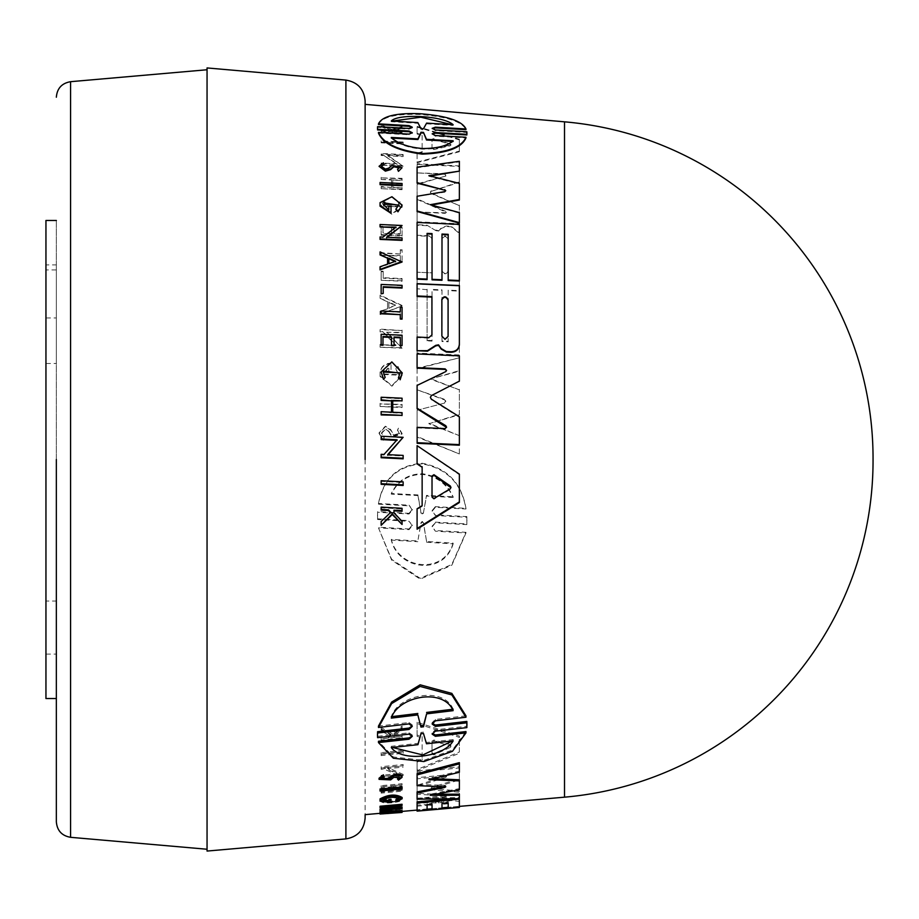 <?xml version="1.0" encoding="UTF-8"?>
<svg xmlns="http://www.w3.org/2000/svg" width="919" height="919" viewBox="0 0 919 919"><rect width="100%" height="100%" fill="white"/><g stroke="black" fill="none" stroke-linecap="round" stroke-linejoin="round"><path stroke-width="0.69" stroke-dasharray="4.59 3.45" d="M365.13 459.5L365.13 814.636M56.346 459.5L56.346 821.781L56.346 459.5M381.144 480.717L381.144 481.349L403.142 482.509L403.142 485.473M381.144 484.302L381.144 483.681M383.212 286.728L383.212 293.931M381.144 284.43L402.062 285.866L402.062 288.072M381.144 311.013L400.293 312.38M400.293 307.187L402.062 307.785L402.062 319.134M398.432 378.387L400.11 372.827M383.303 372.057L385.141 377.985M381.144 372.505L391.827 362.431L402.269 373.459M381.144 521.51L390.483 512.607M381.144 510.125L381.144 509.471M381.144 507.127L381.144 507.793L402.062 508.954L402.062 511.297M393.987 513.365L402.062 522.084L402.062 525.128M381.144 525.323L381.144 524.634M382.993 336.515L382.993 345.257M381.144 334.275L402.062 335.734L402.062 346.107M394.056 337.009L394.056 345.751M381.144 400.397L381.144 397.789L402.062 398.766L402.062 401.373M392.746 412.815L402.062 413.251L402.062 415.928M381.144 411.701L391.505 412.757M381.144 454.296L381.144 454.894L384.004 455.043L397.077 439.776M381.144 439.581L381.144 438.995M381.144 436.226L403.142 437.881M388.174 454.652L387.669 455.227L403.142 456.008L403.142 458.834M381.144 457.731L381.144 457.122M422.143 506.358L417.088 509.459L417.088 508.793M417.088 463.9L417.088 463.291M417.088 445.669L459.362 474.755L459.362 502.544M417.088 529.206L417.088 528.505M380.064 206.178L380.064 203.145L391.942 197.286L402.143 205.661M395.836 209.762L398.743 204.96M383.269 204.259L388.806 210.451M388.806 206.247L391.012 206.89L391.012 213.288M381.442 166.408L385.371 169.647L388.611 168.74L392.034 165.834L402.062 168.28M397.525 169.854L399.466 167.58M379.053 166.867L383.361 163.375L384.119 164.8M380.064 182.467L402.062 184.064L402.062 185.718M417.088 222.467L459.362 224.902L459.362 281.03M441.993 234.058L441.993 280.272M427.082 233.392L427.082 279.617M431.379 205.029L459.362 213.139L459.362 223.168M417.088 222.341L459.362 224.247L459.362 205.649L431.344 193.633L430.345 192.427L431.344 191.324L459.362 182.422L459.362 166.488L417.146 164.317L417.1 172.91L445.141 174.323L445.795 176.046L417.1 184.432L417.1 199.4L446.554 212.358L445.141 213.323L417.088 212.048L417.088 222.341L417.088 210.968M417.088 196.252L444.67 192.197L445.761 191.244L444.67 190.176M417.088 167.155L417.088 167.74L459.362 161.893L459.362 171.715M430.333 176.011L428.909 176.23L459.362 183.961L459.362 200.032M377.491 128.614L377.583 127.316L409.058 129.119L412.275 127.89L412.275 127.201M378.467 124.536C382.109 116.92 395.997 113.588 420.144 114.53C446.91 116.633 462.188 121.676 465.967 129.671M432.16 128.35L435.376 130.624L466.852 132.451L466.944 133.703M432.148 133.841L435.388 136.219L465.967 137.919M378.467 133.071L409.035 134.76L412.286 132.727M380.064 236.941L382.924 237.596L395.331 227.625M380.064 224.5L402.062 226.017M387.244 237.263L402.062 238.446L402.062 240.387M380.064 254.942L380.064 252.426L402.04 262.041M380.064 269.887L380.064 267.291L387.577 264.603M417.088 296.481L417.088 337.583L428.955 338.112L431.93 335.424M417.088 279.181L417.088 284.212L459.362 286.062L459.362 344.694M417.1 385.417L445.795 372.115L446.531 370.621M417.088 353.93L459.362 356.365L459.362 381.695M431.344 396.181L430.345 397.893L431.344 399.708L459.362 417.306L459.362 445.21M417.1 427.909L445.141 429.162L446.531 427.392M412.286 736.337L412.286 735.016L409.035 732.788L377.583 736.326L377.502 734.718M412.275 726.343L412.275 724.965L409.058 722.518L378.467 726.079M465.967 715.821L435.388 719.428L432.16 722.656L432.16 724.034M466.944 723.862L466.863 726.251L435.388 729.812L432.148 732.788L432.148 734.12M465.967 731.581L452.47 750.042L423.889 760.335L393.343 756.992L378.467 741.265M402.062 786.894L402.062 787.859L380.064 789.915L380.064 788.961M402.062 776.199L398.444 779.002L397.525 778.014L399.466 776.452L393.803 776.164L390.632 778.761L379.065 778.209M384.119 775.877L381.442 777.968L381.442 779.128M402.04 810.489L380.064 813.016L387.577 812.017L380.064 811.511M390.541 806.848L395.997 805.297L380.064 806.227M402.062 804.263L386.589 808.525L392.758 807.973M402.062 807.146L380.064 809.099M391.012 799.185L391.012 801.517L380.064 800.093L380.064 801.173M380.064 799.978L380.064 798.887M402.143 797.485L397.961 800.265L395.836 799.748M398.501 798.358L398.743 797.795C393.493 795.303 388.335 795.774 383.269 799.208L383.269 800.288M388.806 800.472L388.806 799.381M441.993 808.904L441.993 807.858L432.045 808.731L432.045 809.777M432.045 803.275L432.045 804.332L432.045 803.275L427.082 803.723L427.082 804.78L427.082 803.723M427.082 810.202L427.082 809.168L417.088 810.041L427.082 809.214M417.088 802.953L417.088 801.885M451.746 798.772L459.362 798.094L459.362 806.331L448.196 807.319L459.362 806.388L459.362 800.38L451.137 799.473L438.524 801.919L426.898 801.644L417.088 802.517L417.088 805.124L431.93 804.297L431.93 808.502L417.088 809.811L417.088 811.132M448.196 801.839L448.196 802.896L448.196 801.839L441.993 802.39L441.993 803.447L441.993 802.39M417.088 774.889L417.088 773.729M459.362 762.644L459.362 771.121L428.909 778.496L432.975 778.692M459.362 779.771L459.362 788.617L430.161 794.234L435.951 794.234M459.362 794.165L459.362 797.566L417.088 798.106L417.088 799.185M417.088 793.005L417.088 791.914M444.624 786.377L445.761 785.711L444.67 785.263L417.088 784.527L417.088 785.653M402.062 811.397L380.064 813.326M432.045 808.777L441.993 807.904M446.554 775.533L445.795 777.325L446.554 776.681L445.141 776.164L445.141 775.016L446.554 775.533L446.554 776.681M446.554 795.257L445.141 795.762L445.141 796.842L446.554 796.336L445.795 796.061L445.795 794.981L446.554 795.257L446.554 796.336M445.761 785.711L445.761 786.825M398.743 797.795L398.743 798.875M397.961 800.265L397.961 801.345M399.466 776.452L399.466 777.612M398.444 779.002L398.444 780.151M400.11 798.209C394.607 801.644 389.013 802.149 383.303 799.737L385.141 798.048L385.141 799.139L383.303 800.817C389.001 803.229 394.596 802.712 400.11 799.289L398.432 797.979L398.432 796.888L400.11 798.209L400.11 799.289M383.303 799.737L383.303 800.817M385.141 798.048L383.453 797.795L381.144 799.932C380.42 803.665 403.211 801.552 402.269 798.014L402.269 799.093L400.156 797.428L398.432 797.979M381.144 799.932L381.144 801.012C380.42 804.745 403.211 802.632 402.269 799.093M402.269 798.014L400.156 796.336L400.156 797.428M466.863 726.251L466.863 727.607M417.088 284.212L459.362 286.062L459.362 233.426L451.137 226.752L446.324 226.545L441.223 228.452L438.524 231.197L435.755 230.577L426.898 225.155L417.088 224.718L417.088 235.253L428.955 235.781L431.93 238.768L431.93 272.863L417.088 272.219L431.93 272.863M435.755 230.577L426.898 225.155M383.361 163.375L383.361 162.789M385.371 426.772L379.053 433.423L383.361 440.304L379.053 432.849L385.371 426.198L390.632 429.529L393.803 434.94L399.455 433.32L397.525 430.058L399.455 433.894L393.803 435.526L390.632 430.103L385.371 426.772M383.361 440.304L384.119 437.823L381.442 433.538L385.371 429.391L388.611 431.402L385.371 428.817L381.442 432.964L384.119 437.237L383.361 439.719M422.223 463.865C397.686 465.795 383.097 479.236 378.467 504.163L378.467 503.509L409.035 505.186L412.286 510.091L409.035 514.008L377.583 512.239L377.583 519.499L409.058 521.303L412.275 525.645L409.058 529.666L378.467 527.874L391.62 560.073L420.144 579.142L451.849 565.185L465.967 533.009L435.388 531.205L432.16 526.805L435.376 522.808L466.852 524.623L466.863 517.282L435.388 515.49L432.148 511.205L435.388 507.299L465.967 509C461.66 483.578 447.082 468.529 422.223 463.865M465.967 509L465.967 508.333C461.648 482.934 447.071 467.909 422.223 463.256C397.697 465.175 383.108 478.592 378.467 503.509M435.399 507.299L435.399 506.645L465.967 508.333M435.388 522.808L432.16 526.116L435.376 531.205M450.276 747.411L450.965 746.538L450.276 745.803L433.952 741.334L432.022 742.403L432.022 754.315L433.952 754.855L450.276 747.411L450.276 746.148L433.952 753.626L432.022 753.075L432.022 754.315M432.022 742.403L432.022 741.105L433.952 740.036L450.276 744.539L450.965 746.538M450.965 745.275L450.276 746.148M448.081 336.94L444.968 339.754L441.867 336.136M420.959 128.603L422.223 129.878L423.487 128.74M392.057 138.126L391.299 138.091C397.697 144.122 408.002 147.798 422.223 149.119C436.732 149.188 447.036 146.626 453.147 141.434L453.147 140.791M441.867 270.6L441.867 238.561L444.968 236.263L448.081 238.837L444.968 235.735L441.867 238.032L441.867 270.6C443.934 274.08 446.014 274.172 448.081 270.875L448.081 238.308M433.952 138.631L432.022 139.102L432.022 148.212L433.952 148.947L450.276 145.145L450.276 143.927L433.952 138.631L433.952 139.286L450.276 144.57L450.276 145.776L433.952 149.567L432.022 148.212M432.022 139.102L432.022 139.757L433.952 139.286M432.022 497.638L433.952 499.178L450.276 489.402L450.965 487.392M423.487 522.945L422.223 521.372L420.959 522.808L417.835 540.992L391.299 539.396C398.226 569.033 443.463 575.409 453.147 543.129L426.6 541.521L423.487 522.945L422.223 522.049L420.959 523.485L417.835 540.992M417.95 494.927L417.95 495.571L391.299 494.135C397.697 481.211 408.002 474.618 422.223 474.365C436.732 476.283 447.036 483.991 453.147 497.478L453.147 496.823C447.048 483.36 436.732 475.663 422.223 473.744C408.059 473.963 397.755 480.545 391.299 493.492L417.95 494.927L421.109 513.124L422.074 514.031L423.441 512.882L426.496 495.387L453.147 496.823M207.051 69.752L207.051 849.248L207.051 69.752M56.346 220.457L56.346 698.543L56.346 220.457M45.95 601.049L45.95 654.11L45.95 601.049L56.346 601.049L56.346 654.11L56.346 601.049M45.95 654.11L56.346 654.11M45.95 264.89L45.95 317.951L45.95 264.89L56.346 264.89L56.346 317.951L56.346 264.89M45.95 317.951L56.346 317.951M45.95 269.933L45.95 363.476L45.95 269.933L56.346 269.933L56.346 363.476L56.346 269.933M45.95 363.476L56.346 363.476M445.795 776.176L417.1 785.274L417.1 793.131L445.795 794.981M445.141 795.762L417.088 798.301L417.088 801.69L459.362 797.899L459.362 791.156L430.345 788.169L430.345 789.283L431.344 789.789L431.344 787.468L459.362 778.772L459.362 766.802L417.146 770.892L417.1 777.669L445.141 775.016M422.143 736.578L422.143 758.761L417.088 760.898L417.088 769.525L459.362 751.995L459.362 736.073L417.088 722.208L417.088 735.039L422.143 736.578L422.143 759.979L417.088 762.104L417.088 760.898M381.144 768.123L384.004 767.836L397.077 773.752L381.144 775.314L381.144 776.566L403.142 774.407L387.669 767.468L403.142 765.906L403.142 764.505L381.144 766.722L381.144 769.318L384.004 769.031L397.077 774.924L397.077 773.752M402.062 790.053L402.062 789.134L392.746 790.007L392.746 785.619L402.062 784.734L402.062 783.7L381.144 785.688L381.144 786.721L391.505 785.734L391.505 790.122L381.144 791.087L381.144 792.006L402.062 790.053L402.062 791.167L402.062 790.248L392.746 791.121L392.746 790.007M391.494 805.641L391.494 807.227L382.993 807.985L382.993 806.4L381.144 806.572L381.144 808.525L402.062 806.664L402.062 804.699L400.293 804.86L400.293 806.445L394.056 806.997L394.056 805.412L391.494 805.641L391.494 806.71L394.056 806.48L394.056 808.054L400.293 807.502L400.293 805.917L402.062 805.768L402.062 807.732L402.062 806.664M381.144 729.64L390.816 734.855L388.553 736.544L381.144 737.371L381.144 738.83L402.062 736.51L402.062 735.039L393.987 735.935L393.987 734.35L402.062 728.112L402.062 726.09L392.275 733.741L381.144 727.584L381.144 731.007L381.144 728.951L392.275 735.085L402.062 727.469L402.062 729.479L393.987 735.694L393.987 737.268L402.062 736.372L402.062 737.831L402.062 736.51M400.156 796.336L398.432 796.888M381.144 811.5L402.062 810.34L402.062 809.145L381.144 811.5L381.144 812.787L400.293 811.098L400.293 810.053M381.144 754.338L403.142 752.018L403.142 750.364L381.144 752.684L381.144 755.59L403.142 753.27L403.142 750.364M417.1 172.91L445.141 173.748L445.795 175.472L446.554 174.713L445.795 176.046L417.1 183.869L417.1 198.849L445.795 211.404M426.898 225.695L417.088 225.247L417.088 235.781L428.955 236.309M417.088 153.703L417.088 162.72L459.362 151.75L459.362 139.895L417.088 127.086L417.088 134.002L422.143 135.564L422.143 152.439L417.088 153.703L417.088 153.105L417.088 162.135L459.362 151.13L459.362 151.75M403.142 166.213L387.669 155.816L403.142 156.586L403.142 155.162L381.144 154.047L381.144 155.483L384.004 155.633L397.077 164.386L381.144 163.605L381.144 165.133L403.142 166.213L387.669 155.208L403.142 155.989L403.142 156.586M402.062 180.503L402.062 178.872L381.144 177.884L381.144 179.515L391.505 180.009L391.505 187.499L381.144 187.017L381.144 188.705L402.062 189.682L402.062 187.993L392.746 187.556L392.746 180.067L402.062 180.503L402.062 178.309L381.144 177.884M402.062 128.315L402.062 127.27L392.275 130.222L381.144 125.593L381.144 126.661L390.816 130.682L388.553 131.406L381.144 130.992L381.144 131.876L402.062 133.037L402.062 132.164L393.987 131.716L393.987 130.785L402.062 128.315L402.062 127.626L393.987 130.119L393.987 131.049L402.062 131.497L402.062 133.037M385.141 202.467L383.453 201.433L381.144 206.063L391.827 214.288L402.269 207.028L400.156 202.375L398.432 203.225L400.11 206.924L383.303 206.166L385.141 202.467L383.453 200.882L381.144 205.523L391.827 213.748L402.269 206.488L400.156 202.375M402.062 260.376L402.062 250.221L400.293 250.14L400.293 254.035L381.144 253.196L381.144 255.229L400.293 256.068L400.293 260.307L402.062 260.376L400.293 259.778L400.293 256.068M402.062 279.066L383.212 278.239L383.212 271.748L381.144 271.656L381.144 280.318L402.062 281.237L402.062 278.537L383.212 277.71L383.212 271.748M403.142 143.973L403.142 142.675L381.144 141.503L381.144 142.813L403.142 143.973L403.142 142.043L381.144 140.883L381.144 141.503M417.088 410.804L417.088 437.042L459.362 453.963L459.362 435.663L428.909 423.762L459.362 414.768L459.362 389.851L430.161 379.019L459.362 371.184L459.362 357.767L417.088 368.875L417.088 389.794L444.67 399.937L445.761 401.546L444.67 403.062L417.088 410.242L417.088 436.456L459.362 453.963M417.088 350.725L417.088 353.62L459.362 355.515L459.362 291.128L448.196 290.645L448.196 341.799L441.993 341.523L441.993 290.37L432.045 289.933L432.045 341.087L427.082 340.857L427.082 289.715L417.088 288.761L417.088 353.08L459.362 354.975L459.362 290.611L448.196 290.117L448.196 341.271L441.993 340.995L441.993 289.853L432.045 289.416L432.045 341.087M391.012 363.683C385.153 363.855 381.5 366.715 380.064 372.229L380.064 376.468L391.942 386.21L402.143 375.354L397.961 366.428L395.836 368.99L398.743 375.193L383.269 374.493L388.806 367.301L388.806 372.321L391.012 372.425L391.012 363.143L391.012 371.885L388.806 371.781L388.806 366.761L383.269 373.953L398.743 374.653L395.836 368.99M382.924 332.058L395.997 345.555L380.064 344.843L380.064 347.244L402.062 348.221L386.589 332.218L402.062 332.908L402.062 330.576L380.064 329.611L380.064 331.931L382.924 331.529L395.997 345.016L380.064 344.843M380.064 311.748L380.064 314.562L402.04 305.97L380.064 295.596L380.064 298.342L387.577 301.88L387.577 308.807L380.064 311.231L380.064 314.045L402.04 305.97M388.611 431.402L392.034 437.03L402.062 434.021L398.444 428.139L397.525 430.632M402.062 407.542L402.062 404.934L380.064 403.901L380.064 406.508L402.062 407.542L402.062 404.371L380.064 403.901M378.467 504.163L409.035 505.841M382.993 226.844L381.144 226.763L381.144 235.161L402.062 236.091L402.062 227.694L400.293 227.613L400.293 234.242L394.056 233.966L394.056 227.338L391.494 227.223L391.494 233.851L382.993 233.472L382.993 226.315L382.993 232.944L391.494 233.323L391.494 226.694L394.056 226.809L394.056 233.437L400.293 233.713L400.293 227.085L402.062 227.165L402.062 236.091M417.1 793.131L417.1 794.223L445.795 796.061M417.1 785.274L417.1 794.223M445.795 777.325L417.1 786.4M417.1 777.669L417.1 778.83L445.141 776.164M417.146 770.892L417.1 778.83M459.362 766.802L459.362 767.974L417.146 772.063M459.362 778.772L459.362 767.974M431.344 787.468L431.344 788.582L459.362 779.909M431.344 788.582L431.344 789.789L459.362 792.247L459.362 791.156M459.362 797.899L459.362 792.247M417.088 801.69L417.088 802.758L459.362 798.967M417.088 798.301L417.088 802.758M445.141 796.842L417.088 799.381M430.161 794.234L430.161 795.314M459.362 788.617L459.362 789.72M428.909 778.496L428.909 779.645M459.362 771.121L459.362 772.282M417.088 805.124L417.088 803.585L426.898 802.712L438.524 802.988L451.137 800.529L459.362 801.448L459.362 800.38M417.088 802.517L417.088 803.585M426.898 801.644L426.898 802.712M435.755 802.046L435.755 803.103M446.324 799.898L446.324 800.966M459.362 806.388L459.362 801.448M431.93 808.502L431.93 809.547L417.088 810.857M431.93 804.297L431.93 809.547M431.93 805.354L428.955 805.124L428.955 804.068M417.088 806.181L428.955 805.124M448.196 807.319L448.196 808.352M459.362 806.331L459.362 807.376M417.088 810.041L417.088 811.086M422.143 758.761L422.143 759.979M417.088 735.039L417.088 736.372L422.143 737.9M417.088 722.208L417.088 736.372M459.362 736.073L459.362 737.383L417.088 723.598M459.362 751.995L459.362 737.383M417.088 769.525L417.088 770.708L459.362 753.235M417.088 762.104L417.088 770.708M391.012 801.517L391.012 802.597M384.004 767.836L384.004 769.031M381.144 766.722L381.144 769.318M403.142 764.505L403.142 765.711L381.144 767.928M387.669 767.468L387.669 768.663L403.142 767.112M403.142 774.407L403.142 775.579L387.669 768.663M381.144 776.566L381.144 777.727L403.142 775.579M381.144 775.314L381.144 777.727M397.077 774.924L381.144 776.486M380.064 807.778L380.064 806.721M395.997 805.297L395.997 806.365M380.064 809.478L380.064 810.535M402.062 807.525L402.062 808.582M386.589 808.525L386.589 809.582M380.064 811.81L380.064 812.856M380.064 813.016L380.064 814.062M402.062 789.134L402.062 790.248M381.144 792.006L381.144 793.108L402.062 791.167M381.144 791.087L381.144 793.108M391.505 790.122L391.505 791.236L381.144 792.201M391.505 785.734L391.505 791.236M381.144 786.721L381.144 787.847L391.505 786.859M381.144 785.688L381.144 787.847M402.062 783.7L402.062 784.826L381.144 786.813M392.746 785.619L392.746 786.744L402.062 785.86M392.746 791.121L392.746 786.744M382.993 807.985L382.993 809.042L391.494 808.283L391.494 806.71M391.494 807.227L391.494 808.283M394.056 805.412L394.056 806.48M394.056 806.997L394.056 808.054M400.293 806.445L400.293 807.502M400.293 804.86L400.293 805.917M402.062 804.699L402.062 805.768M381.144 808.525L381.144 809.582L402.062 807.732M381.144 806.572L381.144 809.582M382.993 806.4L382.993 807.468L381.144 807.629M382.993 809.042L382.993 807.468M388.553 736.544L388.553 737.877L390.816 736.188L381.144 731.007M390.816 734.855L390.816 736.188M381.144 727.584L381.144 728.951M392.275 733.741L392.275 735.085M402.062 726.09L402.062 727.469M402.062 728.112L402.062 729.479M393.987 734.35L393.987 735.694M393.987 735.935L393.987 737.268M402.062 735.039L402.062 736.372M381.144 738.83L381.144 740.151L402.062 737.831M381.144 737.371L381.144 740.151M388.553 737.877L381.144 738.704M383.453 797.795L383.453 798.887L385.141 799.139M383.453 798.887L381.144 801.012M381.144 811.741L381.144 812.787M400.293 809.811L400.293 810.868L381.144 812.545M400.293 809.306L400.293 810.868M402.062 809.145L402.062 810.202L400.293 810.351M400.293 810.489L400.293 811.534L402.062 811.385L402.062 812.407L383.212 814.062L381.144 814.05L381.144 813.005M383.212 812.821L383.212 813.866M383.212 813.016L383.212 814.062M381.144 813.223L381.144 813.947M380.064 791.041L380.064 789.915M402.062 787.859L402.062 788.973M403.142 752.018L403.142 753.27M381.144 752.684L381.144 755.59M403.142 751.616L381.144 753.948M377.583 736.326L377.583 737.658M417.088 271.691L417.088 283.684L459.362 286.062L459.362 232.898L451.137 226.223L446.324 226.005L441.223 227.923L438.524 231.197M377.583 126.638L377.583 127.316M466.852 132.451L466.852 131.762M428.909 176.23L428.909 175.655M459.362 161.893L459.362 161.296M417.088 212.048L445.141 212.783L446.519 212.048L445.795 210.865M417.146 164.317L417.1 172.335M459.362 166.488L459.362 165.902L417.146 163.72M459.362 182.422L459.362 165.902M431.344 191.324L459.362 181.847M431.344 190.773L430.345 191.876L431.344 193.633M459.362 205.649L431.344 193.082M459.362 224.247L459.362 205.098M417.088 221.812L459.362 223.708M431.93 238.768L431.93 272.346M431.93 238.239L428.955 235.781M435.755 230.049L438.524 230.658M417.088 162.72L417.088 162.135M422.143 152.439L422.143 151.83L417.088 153.105M422.143 135.564L422.143 151.83M417.088 134.002L417.088 133.335L422.143 134.909M417.088 127.086L417.088 133.335M459.362 139.895L459.362 139.24L417.088 126.397M459.362 151.13L459.362 139.24M387.669 155.816L387.669 155.208M381.144 165.133L403.142 165.627M381.144 163.605L381.144 164.558M397.077 164.386L397.077 163.8L381.144 163.019M384.004 155.633L397.077 163.8M381.144 155.483L381.144 154.886L384.004 155.024M381.144 154.047L381.144 154.886M403.142 155.162L403.142 154.553L381.144 153.45M403.142 155.989L403.142 154.553M392.746 180.067L402.062 179.94M392.746 187.556L392.746 179.504M402.062 187.993L392.746 187.005M402.062 189.682L402.062 187.43M381.144 188.705L402.062 189.13M381.144 187.017L381.144 188.154M391.505 187.499L381.144 186.454M391.505 180.009L391.505 186.948M381.144 179.515L391.505 179.446M381.144 177.31L381.144 178.952M392.275 130.222L392.275 129.556L402.062 126.581L402.062 127.626M402.062 127.27L402.062 126.581M393.987 130.785L393.987 130.119M393.987 131.716L393.987 131.049M402.062 132.164L402.062 131.497M381.144 131.876L381.144 131.222L402.062 132.382M388.553 131.406L388.553 130.739L381.144 130.337M390.816 130.682L390.816 130.016L388.553 130.739M381.144 126.661L381.144 125.972L390.816 130.016M392.275 129.556L381.144 124.904M385.141 201.927L383.303 205.626L400.11 206.384L398.432 203.225M400.156 201.835L398.432 202.685M400.293 250.14L402.062 249.692L402.062 259.859M381.144 255.229L400.293 255.539M381.144 253.196L381.144 254.701M400.293 254.035L381.144 252.668M400.293 249.612L400.293 253.506M402.062 281.237L402.062 278.537M381.144 280.318L402.062 280.72M381.144 271.656L381.144 279.801M383.212 271.22L381.144 271.139M403.142 142.675L403.142 142.043M381.144 142.813L381.144 142.192L403.142 143.353M381.144 140.883L381.144 142.192M459.362 474.755L459.362 474.135M384.004 455.043L384.004 454.445M403.142 456.008L403.142 455.399M387.669 455.227L387.669 454.629M390.816 512.963L390.816 512.297M402.062 522.084L402.062 521.395M393.987 510.849L393.987 510.183M402.062 508.954L402.062 508.287M403.142 482.509L403.142 481.878M417.088 437.042L417.088 436.456M444.67 403.062L417.088 410.242M444.67 402.499L445.761 400.994L444.67 399.937M417.088 389.794L444.67 399.386M417.088 368.875L417.088 389.242M459.362 357.767L417.088 368.335M459.362 371.184L459.362 357.227M430.161 379.019L459.362 370.644M459.362 389.851L430.161 378.479M459.362 414.768L459.362 389.3M428.909 423.762L459.362 414.205M459.362 435.663L428.909 423.199M459.362 453.366L459.362 435.078M427.082 289.715L417.088 288.761M427.082 340.857L427.082 289.198M432.045 340.547L427.082 340.329M380.064 376.468L380.064 371.69C381.5 366.176 385.141 363.327 391.012 363.143M397.961 366.428L395.836 368.45M380.064 375.928L391.942 385.658L402.143 374.814L397.961 365.888M380.064 331.931L382.924 331.529M380.064 329.611L380.064 331.403M402.062 330.576L380.064 329.082M402.062 332.908L402.062 330.059M386.589 332.218L402.062 332.379M402.062 348.221L386.589 331.69M380.064 347.244L402.062 347.692M380.064 344.303L380.064 346.704M387.577 308.807L380.064 311.231M387.577 301.88L387.577 308.29M380.064 298.342L387.577 301.352M380.064 295.596L380.064 297.813M402.04 305.453L380.064 295.079M384.119 437.237L384.119 437.823M398.444 428.139L397.525 430.058M388.611 430.827L392.034 436.445L402.062 433.446L398.444 427.565M380.064 406.508L402.062 406.979M380.064 403.338L380.064 405.945M377.583 519.499L377.583 512.239M409.035 514.008L409.035 513.342L377.583 511.573M409.035 513.342L412.286 509.425L409.035 505.186M435.388 506.645L432.148 510.539L435.388 515.49M466.863 517.282L466.863 516.604L435.388 514.824M466.852 524.623L466.863 516.604M435.388 522.13L466.852 523.933M465.967 533.009L465.967 532.308L435.388 530.504M378.467 527.874L391.632 559.326L420.155 578.338L451.838 564.438L465.967 532.308M409.058 529.666L409.058 528.965L378.467 527.184M409.058 528.965L412.275 524.956L409.058 521.303M377.583 518.821L409.058 520.613M381.144 235.161L381.144 226.235L382.993 226.315M381.144 234.632L402.062 235.563M448.081 803.792L441.867 804.343L441.867 808.571L448.081 808.019L448.081 802.735L448.081 808.019M450.276 145.145L450.276 143.927L450.276 145.145M395.607 305.165L388.852 301.96L388.852 307.796L395.607 305.165L388.852 308.313L388.852 301.96M207.051 851.063L207.051 67.937M441.867 808.571L441.867 804.343M441.867 803.286L448.081 802.735M448.081 806.974L441.867 807.525M432.022 753.075L432.022 741.105M388.852 812.442L388.852 811.397L388.852 812.442M388.852 811.868L395.607 811.052L395.607 812.097M395.607 811.052L388.852 811.397M391.299 718.118L391.299 716.694L392.229 716.579M452.228 709.319L453.147 709.204L453.147 710.651M453.147 709.204C443.486 685.815 398.203 694.534 391.299 716.694M417.95 744.689L417.95 743.402L391.299 746.285L391.299 747.572M423.464 733.454L426.496 742.483L453.147 739.588L453.147 740.886M426.496 742.483L426.496 743.77M423.464 732.11L420.982 732.397L420.982 733.73M417.95 743.402L420.982 732.397M441.867 299.33L441.867 336.664M388.852 264.155L395.607 261.237M395.607 261.754L394.952 261.467M391.299 120.986L391.299 121.699L417.835 123.307L417.835 122.583M420.959 129.28L417.835 123.307M426.6 123.112L423.487 129.43M426.6 123.835L453.147 125.444L453.147 124.72M453.147 125.444L451.953 124.651M392.424 121.055L391.299 121.699M391.299 138.091L391.299 137.448M453.147 141.434L452.355 141.388M448.081 238.837L448.081 270.875M448.081 271.404C446.014 274.689 443.946 274.597 441.867 271.128M432.022 148.832L432.022 139.757M432.022 476.593L432.022 475.973M388.852 302.477L395.607 305.682M391.299 539.396L391.299 540.108L417.835 541.705M426.6 541.521L423.487 523.635M426.6 542.233L453.147 543.853L453.147 543.129M453.147 543.853C443.486 576.19 398.203 569.814 391.299 540.108M391.299 494.135L391.299 493.492M453.147 497.478L426.496 496.03L426.496 495.387M423.464 512.653L426.496 496.03M423.464 513.33L420.982 513.193L420.982 512.515M417.95 495.571L420.982 513.193M45.95 698.543L45.95 220.457M345.9 838.909L345.9 80.091M70.579 837.312L70.579 81.688M444.67 785.263L444.67 786.365M393.803 776.164L393.803 777.325M409.035 732.788L409.035 734.132M409.058 722.518L409.058 723.908M435.399 136.219L435.399 135.564M435.388 130.624L435.388 129.947M388.611 168.74L388.611 168.166M433.952 499.178L433.952 498.535M564.507 797.175L564.507 121.825M438.524 802.988L438.524 801.919M441.223 800.943L441.223 802.011M451.137 799.473L451.137 800.529M390.632 778.761L390.632 779.909M435.388 731.156L435.388 729.812M435.388 720.829L435.388 719.428M445.141 428.587L445.141 429.162M409.035 134.105L409.035 134.76M409.058 128.442L409.058 129.119M445.141 173.748L445.141 174.323M392.034 165.834L392.034 165.259M390.632 430.103L390.632 429.529M393.803 435.526L393.803 434.94M392.034 437.03L392.034 436.445M433.952 740.036L433.952 741.334M450.276 744.539L450.276 745.803M433.952 753.626L433.952 754.855M433.952 149.567L433.952 148.947M450.276 489.402L450.276 488.759M420.959 522.808L420.959 523.485M379.053 433.423L379.053 432.849M432.16 526.805L432.16 526.116M873.05 460.66L873.05 458.34M446.554 427.68L446.554 427.105M399.466 433.894L399.466 433.32M402.062 434.021L402.062 433.446M381.442 433.538L381.442 432.964M377.491 515.835L377.491 515.168M412.286 510.091L412.286 509.425M432.148 511.205L432.148 510.539M466.944 520.935L466.944 520.246M412.275 525.645L412.275 524.956M450.965 145.202L450.965 144.57"/><path stroke-width="1.38" d="M365.13 459.5L365.13 101.079L365.13 459.5M56.346 459.5L56.346 821.781L56.346 459.5M564.507 121.825L564.507 797.175A337.778 337.778 0 0 0 873.05 460.66A337.778 337.778 0 0 0 873.05 459.5A337.778 337.778 0 0 0 873.05 458.34A337.778 337.778 0 0 0 564.507 121.825L365.13 104.364M403.142 484.841L381.144 483.681L381.144 480.717L403.142 481.878L403.142 485.473L381.144 484.302L381.144 481.349M381.144 293.839L383.212 293.414L381.144 293.839L381.144 284.959M381.144 293.322L381.144 284.43L402.062 285.349L402.062 288.072L383.212 287.245M381.144 313.804L381.144 311.013L400.293 311.851L400.293 307.187L402.062 307.256L402.062 319.134L400.293 319.054L400.293 314.654L381.144 313.804L381.144 311.541M400.293 311.851L400.293 307.704M400.098 373.103L383.453 371.046M383.453 379.271L385.141 377.433L383.453 379.271L381.144 371.965L391.827 361.902L402.269 372.919L400.156 379.237L398.432 377.835L400.156 379.237M402.269 372.919L400.156 379.777M390.816 512.963L388.553 510.539L381.144 510.125L381.144 507.793M402.062 510.631L402.062 511.297L393.987 510.849L393.987 512.699L393.987 510.183L402.062 510.631L402.062 508.287L381.144 507.127L381.144 509.471L388.553 509.884L390.816 512.297L381.144 521.51L381.144 524.634L381.144 522.199M402.062 524.45L392.275 514.525L381.144 525.323L392.275 513.859L402.062 524.45L402.062 521.395L393.987 512.699M381.144 334.815L381.144 345.176L382.993 345.257L382.993 336.515L391.494 336.894L391.494 345.096L394.056 345.751L391.494 345.636L391.494 337.422L382.993 337.043M394.056 345.211L394.056 337.009L400.293 337.284L400.293 345.498L402.062 345.578L400.293 346.026L400.293 337.813L394.056 337.537M392.746 412.252L392.746 400.385L402.062 400.822L392.746 400.937L392.746 412.252L402.062 412.688L402.062 415.365L381.144 414.366L381.144 412.263M402.062 415.365L381.144 414.928L381.144 411.701L391.505 412.194L391.505 400.879L381.144 400.397L381.144 397.238L402.062 398.203L402.062 400.822M397.077 440.362L381.144 439.581L381.144 436.801M403.142 437.295L387.669 454.629L403.142 455.399L403.142 458.834L381.144 457.731L381.144 454.296L384.004 454.445L397.077 439.776L381.144 438.995L381.144 436.226L403.142 437.295L387.669 455.227M403.142 458.236L381.144 457.122L381.144 454.894M422.143 467.3L417.088 463.291L417.088 445.669L459.362 474.135L459.362 502.544L417.088 529.206L417.088 508.793L422.143 505.703L422.143 467.3L417.088 463.9L417.088 446.255M459.362 501.889L417.088 528.505L417.088 509.459M388.806 209.911L388.806 206.247L391.012 206.35L391.012 213.288L380.064 206.178L380.064 202.605L391.942 196.735L402.143 205.121L397.961 211.807L395.836 209.222L398.743 204.96L383.269 204.259L388.806 209.911L388.806 206.786M398.731 205.247L383.809 202.789M384.119 164.214L381.442 166.408L385.371 169.073L388.611 168.166L392.034 165.259L402.062 167.706L398.444 171.359L397.525 169.28L399.455 167.58L393.803 166.236L390.632 169.062L385.371 170.578L379.053 166.293L383.361 162.789L384.119 164.8L382.132 165.627M399.42 167.867L393.803 166.81L390.632 169.636L385.371 171.152L379.053 166.293M402.062 185.156L380.064 184.122L380.064 182.467L402.062 183.501L402.062 185.718L380.064 184.685L380.064 183.03M417.088 272.219L417.088 222.467L459.362 224.362L459.362 281.03L448.196 280.548L448.196 234.334L441.993 234.058L441.993 280.272L432.045 279.835L432.045 233.61L427.082 233.392L427.082 279.617L417.088 279.181L417.088 223.007M448.196 234.862L441.993 234.586M432.045 234.138L427.082 233.92M430.333 176.011L459.362 171.141L428.909 175.655L459.362 183.398L459.362 200.032L431.379 205.029M459.362 199.48L430.161 204.707L459.362 212.599L459.362 223.168L417.088 211.508L417.088 196.804M459.362 171.141L459.362 161.296L417.088 167.155L417.088 182.617L444.67 190.176L417.088 183.18L417.088 167.74M412.206 133.06L409.035 131.704L377.583 129.935L377.491 127.948L377.583 129.935M412.183 127.546L409.058 126.328L378.467 124.536L378.467 123.847C382.12 116.185 396.02 112.807 420.155 113.726C446.887 115.828 462.165 120.906 465.967 128.97L435.388 127.167L435.388 127.867L432.367 128.568M465.967 128.97L465.967 129.671L435.388 127.867M435.376 127.167L432.16 128.35L435.376 129.947L466.852 131.762L466.863 134.967L435.388 133.186L432.447 133.898M466.863 134.967L466.863 134.3L435.388 132.52L432.148 133.841L435.388 135.552L465.967 137.253L465.967 137.919C461.66 147.844 447.082 153.243 422.223 154.116C397.686 150.865 383.097 143.858 378.467 133.071L378.467 132.416L409.035 134.105L412.286 132.727L409.035 131.038L377.583 129.269M386.589 237.757L402.062 225.488L386.589 237.228L402.062 237.918L402.062 240.387L380.064 239.411L380.064 237.47M395.997 227.648L380.064 226.936L380.064 225.04M402.04 262.041L380.064 269.887L380.064 266.763L387.577 264.086L387.577 258.228L380.064 254.942L380.064 251.898L402.04 262.041M426.898 351.161L417.088 350.725L417.088 337.583L417.088 350.725L427.438 350.667L435.755 345.349L438.524 344.855L441.223 348.565L446.324 351.529L451.137 351.747C456.157 351.46 458.903 348.933 459.362 344.166L459.362 344.694C458.914 349.45 456.169 351.988 451.137 352.276L446.324 352.057L441.223 349.105L438.524 345.383L435.755 345.877L427.438 351.207L426.898 350.633M431.93 297.124L431.93 334.895L431.93 297.124L417.088 296.481L417.088 284.212M446.531 427.392L417.1 408.794L417.1 385.969M446.531 370.621L445.141 369.415L417.088 368.151L417.088 354.47M459.362 381.144L431.344 395.629L430.345 397.341L431.344 399.156L459.362 416.744L459.362 444.624L417.146 442.705L417.1 427.335L445.141 428.587L446.554 427.105L445.795 425.704L417.1 408.231L417.1 385.417L445.795 371.575L446.554 370.357L445.141 368.875L417.088 367.611L417.088 353.93L459.362 355.825L459.362 381.144L431.344 395.629M459.362 444.624L459.362 445.21L417.146 443.303L417.1 427.335M377.502 734.718L377.583 731.673L409.058 728.078L411.988 726.148M377.491 734.04L377.491 735.384L377.583 733.029L409.058 729.445L412.275 726.343L409.058 723.908L378.467 727.469L378.467 726.079L391.62 702.093L420.144 684.816L451.849 693.385L465.967 715.821L465.967 717.234L435.388 720.829L432.16 724.034L435.388 726.424L466.852 722.805L466.863 727.607L435.388 731.156L432.148 734.12L435.399 736.303L465.967 732.902L452.447 751.305L423.877 761.552L393.355 758.232L378.467 742.575L409.035 739.209L409.035 737.9L411.861 736.314M432.263 723.333L435.388 725.057L466.852 721.426L466.944 725.229M432.263 733.442L435.399 734.982L465.967 731.581L465.967 732.902M378.467 742.575L378.467 741.265L409.035 737.9M380.064 790.087L380.064 788.961L402.062 786.894L402.062 788.973L380.064 791.041L380.064 790.087L402.062 788.02M379.065 778.209L383.361 774.82L384.119 777.049L383.361 774.82M381.626 778.531L388.611 778.359L392.034 775.636C396.916 773.327 400.259 773.511 402.062 776.199L402.062 777.359L398.444 780.151L397.525 778.014M380.064 813.924L380.064 811.511L402.04 810.489L402.04 811.534L380.064 814.062L387.577 813.062L380.374 812.844M392.758 807.973L402.062 807.146L402.062 808.582L380.064 810.535L380.064 809.099L390.541 806.848M382.924 808.846L382.924 809.903L395.997 806.365L380.064 807.778L380.064 806.227L402.062 804.263L402.062 805.32L386.589 809.582L402.062 808.203M380.064 800.093L380.064 801.173L391.012 802.597L391.012 800.265L388.806 800.472L388.806 801.827L383.269 800.288C388.323 796.865 393.481 796.394 398.743 798.875L395.836 800.828L395.836 799.748L398.743 797.795M402.143 798.565C395.905 794.981 388.542 795.452 380.064 799.978L380.064 798.887C388.542 794.349 395.905 793.89 402.143 797.485L402.143 798.565L397.961 801.345L395.836 800.828M383.269 799.208L388.806 800.748L388.806 799.381L391.012 799.185L391.012 800.265M432.045 808.731L432.045 804.332L427.082 804.78L427.082 809.168M417.088 809.811L417.088 802.953L459.362 799.162L459.362 807.433L448.196 808.352L448.196 802.896L441.993 803.447L441.993 807.858M427.082 804.78L427.082 810.202L417.088 811.086L417.088 801.885L451.746 798.772M441.993 807.904L448.196 807.364L448.196 802.896M417.088 784.527L417.088 774.889L459.362 763.838L459.362 762.644L417.088 773.729L417.088 785.653L445.761 786.825L444.67 787.468L444.67 786.377L417.088 791.914L417.088 793.005L444.67 787.468M432.975 778.692L459.362 779.771L459.362 789.72L430.161 795.314L459.362 795.245L459.362 798.634L417.088 799.185L417.088 793.005L417.088 798.106M435.951 794.234L459.362 794.165L459.362 795.245M459.362 807.433L417.088 811.132L417.088 810.087L402.04 811.408L402.062 812.442L381.144 813.947M380.064 813.326L365.13 814.636L365.13 817.921C364.119 829.857 357.709 836.853 345.9 838.909L207.051 851.063L207.051 67.937L345.9 80.091L345.9 838.909M427.082 809.214L432.045 808.777M564.507 797.175L459.362 806.388M388.806 800.748L388.806 801.827M383.361 775.992L379.065 779.358L390.632 779.909L393.803 777.325L399.466 777.612L397.525 779.163M377.491 735.384L377.583 737.658L409.035 734.132L412.286 736.337L409.035 739.209M465.967 137.253C461.648 147.224 447.071 152.634 422.223 153.507C397.697 150.268 383.108 143.238 378.467 132.416M448.081 336.411L444.968 339.226L441.867 336.136L441.867 299.33C443.934 295.861 446.014 295.952 448.081 299.605L448.081 336.411L448.081 299.605M423.487 128.74L420.959 128.603L417.835 122.583L391.299 120.986C398.226 113.37 443.463 115.691 453.147 124.72L426.6 123.112L423.487 128.74M453.147 140.791C447.048 145.995 436.732 148.568 422.223 148.499C408.059 147.201 397.755 143.513 391.299 137.448L417.95 138.884L420.982 132.244L423.464 132.393L426.496 139.343L453.147 140.791M433.952 498.535L432.022 496.995L432.022 475.973L433.952 474.698L450.276 485.956L450.965 487.392L450.276 488.759L433.952 498.535M207.051 69.752L70.579 81.688L70.579 837.312L207.051 849.248M56.346 220.457L45.95 220.457L45.95 698.543L56.346 698.543M417.088 289.278L417.088 296.481L417.088 283.684L459.362 285.533L459.362 344.166M459.362 763.838L459.362 772.282L428.909 779.645L459.362 780.897M441.993 803.447L441.993 808.904L432.045 809.777L432.045 804.332M380.064 810.156L382.924 809.903M380.064 807.284L402.062 805.32M380.064 812.557L402.04 811.534M388.611 778.359L388.611 779.507L392.034 776.796C396.916 774.499 400.259 774.683 402.062 777.359M388.611 779.507L381.442 779.128L384.119 777.049M377.583 733.029L377.583 731.673M466.852 721.426L466.852 722.805M378.467 727.469L391.632 703.586L420.155 686.436L451.838 694.913L465.967 717.234M417.146 443.303L417.146 442.705M431.93 334.895L428.955 337.583L417.088 337.055L417.088 350.196M431.93 296.607L417.088 295.952M387.577 258.228L380.064 254.414M387.577 264.086L387.577 257.699M402.04 261.513L380.064 269.359M380.064 226.936L395.997 227.119L382.924 237.068L380.064 236.941L380.064 239.411M402.062 239.859L380.064 238.894M380.064 226.407L380.064 224.5L402.062 225.488M409.058 126.328L409.058 125.627L412.275 127.201L409.058 128.442L377.583 126.638L377.491 127.948M466.944 133.025L466.863 134.3M409.058 125.627L378.467 123.847M444.67 189.624L445.761 190.681L444.67 191.646L417.088 196.252L417.088 210.968L459.362 222.628M427.082 279.1L417.088 278.664M432.045 279.835L432.045 233.61M441.993 279.744L432.045 279.319M448.196 280.548L448.196 234.334M459.362 280.513L448.196 280.019M402.062 167.706L398.444 171.359M398.444 170.785L397.525 169.28M402.143 205.121L397.961 211.807M391.012 212.748L380.064 205.626M397.961 211.267L395.836 209.222M422.143 505.703L422.143 466.691M391.505 400.879L381.144 399.834M391.505 412.194L391.505 400.328M402.062 345.578L402.062 335.205L381.144 334.275L381.144 345.176M382.993 344.717L381.144 344.636M388.553 509.884L388.553 510.539M392.275 514.525L392.275 513.859M385.141 377.433L383.303 372.057L400.11 372.827L398.432 377.835M383.453 378.731L381.144 371.965M400.293 314.654L381.144 313.287M402.062 318.617L400.293 318.537L400.293 314.126M383.212 293.414L383.212 286.728L402.062 287.555M395.607 812.097L388.852 812.913L395.607 812.097M420.959 727.09L417.835 714.925L391.299 718.118C398.226 696.097 443.463 687.401 453.147 710.651L426.6 713.868L423.487 726.803L420.959 727.09L417.835 714.925M453.147 740.886C444.268 757.061 402.384 762.598 391.299 747.572L417.95 744.689L420.982 733.73L423.464 733.454L426.496 743.77L453.147 740.886M395.607 261.237L388.852 263.627L388.852 258.262L395.607 261.237M391.299 716.694L417.835 713.489M420.959 725.723L423.487 725.436L423.487 726.803M426.6 713.868L423.487 725.436M426.6 712.432L453.147 709.204M392.413 747.446L422.797 754.958L451.826 741.265M448.081 300.122C446.014 296.469 443.946 296.389 441.867 299.847M395.607 261.754L388.852 258.779L388.852 263.627M451.953 124.651L420.845 117.195L392.424 121.055M417.95 138.884L417.95 139.527L391.299 138.091M453.147 141.434L426.496 139.987L426.496 139.343M423.464 132.393L426.496 139.987M423.464 133.06L420.982 132.922L420.982 132.244M417.95 139.527L420.982 132.922M450.942 487.713L433.952 475.318L432.022 476.593L432.022 496.995M392.034 775.636L392.034 776.796M435.399 734.982L435.399 736.303M435.388 725.057L435.388 726.424M409.058 729.445L409.058 728.078M445.795 426.278L445.795 425.704M409.035 131.704L409.035 131.038M435.388 132.52L435.388 133.186M390.632 169.636L390.632 169.062M393.803 166.81L393.803 166.236M450.276 486.588L450.276 485.956M433.952 475.318L433.952 474.698M345.9 80.091C357.709 82.147 364.119 89.143 365.13 101.079M70.579 837.312C61.837 835.785 57.093 830.615 56.346 821.781M873.05 460.66L873.05 458.34M379.053 778.209L379.053 779.358M70.579 81.688C61.837 83.215 57.093 88.385 56.346 97.219"/></g></svg>
